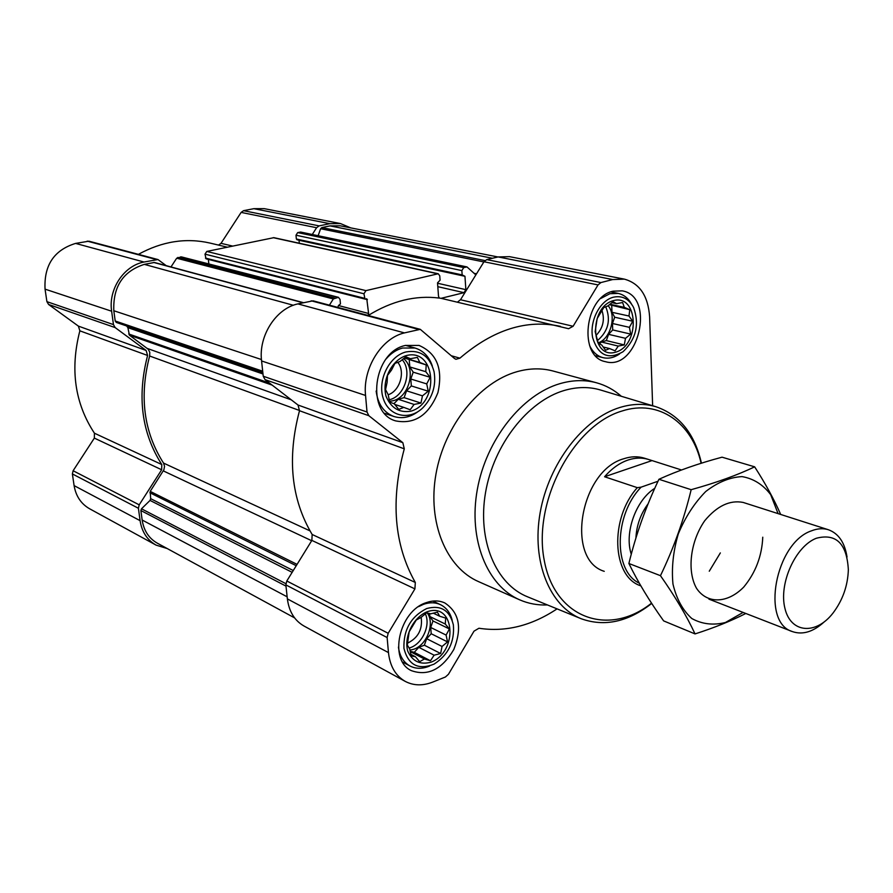 <?xml version="1.0" encoding="UTF-8"?>
<svg xmlns="http://www.w3.org/2000/svg" width="893" height="893" viewBox="0 0 893 893"><rect width="100%" height="100%" fill="white"/><g stroke="black" fill="none" stroke-linecap="round" stroke-linejoin="round"><path stroke-width="1.34" d="M445.707 618.09L445.261 624.028L449.402 628.962L446.109 635.079L447.538 641.9L442.046 646.465L440.629 653.509L434.121 655.205L430.459 660.753L424.409 658.989L419.688 661.668L415.468 656.746L411.193 655.931L409.731 649.021L407.308 645.003L409.161 631.831L416.238 620.043L421.005 617.454L426.586 612.844L430.817 613.804L437.38 612.163L439.68 616.237L445.707 618.09M426.943 611.85C454.983 601.402 458.667 651.667 431.006 662.182C420.134 665.073 412.376 661.367 407.733 651.064C403.792 636.631 413.18 617.521 426.943 611.85M426.218 364.924L425.782 371.7L430.169 377.292L426.731 383.901L428.238 391.212L422.456 395.856L420.949 403.067L414.084 404.44L410.188 409.742L403.781 407.387L398.758 409.418L394.293 403.837L389.716 402.084L388.165 394.661L385.564 389.627L387.115 382.293L387.473 375.428L391.469 370.126L394.94 363.384L400.019 361.486L405.913 356.798L410.423 358.707L417.366 357.401L419.844 362.48L426.218 364.924L404.328 357.993M406.27 355.593C435.985 347.656 440.059 403.134 410.758 411.204C399.227 413.035 390.978 408.012 386.01 396.157C381.769 379.86 391.67 360.091 406.27 355.593M629.777 309.692L628.985 316.022L632.713 321.234L629.42 327.34L630.692 334.094L625.502 338.324L624.263 344.91L618.257 346.082L615.087 350.826L609.584 348.56L605.566 350.257L601.77 345.044L598.254 343.247L595.151 331.627L597.171 318.533L603.746 307.572L607.798 305.986L613.078 301.722L616.55 303.653L622.611 302.526L624.296 307.348L629.777 309.692L609.35 304.669M613.536 300.584C638.54 293.886 640.326 345.39 615.634 352.177C590.608 359.857 588.152 307.125 613.536 300.584M208.326 259.394L208.862 263.96M437.804 286.664L464.003 292.67L441.064 298.318L439.345 298.072L438.519 296.353L437.525 282.858L440.082 280.168L439.758 275.825L438.24 273.749L273.894 237.661L206.774 251.435L204.999 254.159L206.049 258.814L364.969 299.077L366.777 298.809L368.597 313.476L368.128 315.463M299.01 240.195L299.322 243.242M652.638 405.735L649.624 316.803C648.128 295.974 639.712 283.416 624.386 279.141L509.523 256.659L498.138 256.927L486.73 259.606L483.984 261.749L475.846 274.91L466.983 266.929L300.729 232.068L297.682 232.593L295.996 235.216L296.364 239.011L297.224 239.748M337.777 307.393L338.525 305.473L340.456 303.933L340.043 299.434L338.447 297.324L181.391 256.883L176.68 258.222L170.987 266.94M438.24 273.749L365.929 290.627L363.953 293.775L364.969 299.077M439.345 298.072C415.613 295.081 391.904 300.885 368.217 315.486M464.003 292.67L465.867 289.656L464.952 276.294L462.161 274.91L461.86 270.601L463.735 267.576L466.983 266.929M624.386 279.141L612.676 279.554L600.889 282.579L598.02 284.923L573.116 326.269L568.607 328.713L441.064 298.318M457.685 301.946L460.509 299.747L475.846 274.91M338.447 297.324L333.335 298.943L329.394 305.16M497.937 256.972L340.222 225.806L330.03 225.884L321.837 227.581L320.62 228.742L318.131 235.719M560.469 326.38C526.747 319.035 493.226 329.617 459.906 358.16L455.932 359.287L454.515 358.517L420.302 329.338L404.44 332.899C381.523 338.09 362.58 368.307 365.55 395.454L367.023 412.019L368.842 415.691L402.832 442.682L404.283 448.833C390.42 500.359 394.092 544.909 415.312 582.47L414.921 588.878L311.869 540.41L286.809 580.986L285.86 584.904L287.379 598.902C289.031 611.571 294.567 620.613 304.011 626.026L405.288 681.415C413.604 685.724 422.713 685.958 432.614 682.129L445.428 676.994L448.465 674.248L474.004 631.161L478.938 628.248C505.505 632.277 531.547 625.814 557.065 608.87M311.869 540.41L312.148 534.483C291.163 499.276 286.954 458.031 299.501 410.724L298.016 405.02L265.031 379.637L263.234 376.232L261.582 360.962C258.345 335.947 276.004 308.42 297.905 303.899L313.063 300.818L420.302 329.338M414.921 588.878L388.176 633.282L387.127 637.535L388.466 652.593C389.973 666.223 395.577 675.834 405.288 681.415M613.156 291.174L622.231 290.85C656.21 296.309 638.171 371.544 605.421 361.665C578.151 356.954 584.48 296.8 613.156 291.174M405.455 345.435L419.063 345.435C436.856 353.237 443.14 368.965 437.916 392.63C428.863 415.078 414.798 424.51 395.744 420.916C365.527 412.912 373.095 351.909 405.455 345.435M426.207 602.663C432.949 600.275 439.155 600.375 444.837 602.954C459.337 612.576 462.328 628.103 453.789 649.524C442.024 669.393 427.892 676.436 411.394 670.654C388.299 660.374 398.903 611.091 426.207 602.663M547.442 604.941C537.731 605.354 528.5 603.657 519.748 599.862L478.67 581.678C446.254 567.725 427.312 522.505 435.974 474.038C444.468 425.57 479.519 382.081 517.047 371.678C529.594 368.184 541.582 367.961 553.013 371.008L596.368 382.74C605.655 385.274 613.971 389.794 621.327 396.28M303.307 302.638L154.377 262.464L144.32 264.373C123.055 271.238 112.886 286.698 113.813 310.742L115.208 320.989L116.291 322.418L262.855 372.749M294.59 617.889L157.28 543.145C148.863 538.345 143.829 530.643 142.154 520.027L140.871 510.539L141.496 508.798L150.046 500.426L150.671 498.674L150.203 491.373L163.888 469.807L164.558 466.28L163.519 463.076C143.751 432.089 139.118 396.403 149.633 356.017L149.79 352.344L148.238 349.241L129.407 335.176L127.889 327.664L126.817 326.246M166.198 265.645L157.961 259.55L144.019 262.029C123.893 265.645 108.187 289.343 111.636 311.222L113.456 324.594L115.175 327.597L146.117 350.447L78.383 326.112L48.579 304.468L46.905 301.644L45.052 289.142C43.891 265.277 54.071 250.04 75.592 243.409L88.92 241.188L157.961 259.55M167.181 548.536L156.074 545.121C147.189 540.042 141.853 531.882 140.089 520.652L138.404 508.262L139.208 504.835L161.655 469.763L161.8 464.55C141.63 432.993 136.908 396.637 147.602 355.47L146.117 350.447M350.759 227.882L340.557 223.585L264.239 208.649L253.869 208.672L243.566 210.681L241.132 212.4L221.017 243.331L218.528 245.095M340.557 223.585L329.818 223.674L319.125 225.884L316.591 227.726L312.271 234.491M227.291 247.182L209.9 243.041C185.911 237.594 162.079 241.367 138.393 254.349M147.602 355.47L79.857 330.834L78.383 326.112M79.857 330.834C69.955 369.255 74.822 403.379 94.435 433.205L94.345 438.106L73.114 470.745L72.378 473.949L74.097 485.602C75.894 496.162 81.084 503.898 89.657 508.798L156.074 545.121M651.522 603.155C608.914 637.245 554.531 618.637 544.161 559.878C532.842 501.531 573.284 425.18 621.986 411.026C658.8 398.992 692.198 422.836 701.105 463.277M604.248 571.33C565.102 559.543 580.149 470.477 623.894 458.712C631.027 456.356 637.792 456.167 644.199 458.12L648.374 459.415C641.978 457.473 635.202 457.674 628.058 460.029C619.552 462.954 611.727 468.535 604.583 476.75L637.312 487.656L641.107 487.154L658.029 481.227M651.711 603.445C628.036 621.941 604.583 627.053 581.343 618.793C549.809 606.459 531.424 561.742 540.165 512.627C548.715 463.534 583.296 418.638 619.775 407.509C632.601 403.591 644.724 403.357 656.154 406.795C679.562 414.955 694.654 433.741 701.44 463.177M580.707 618.525L527.741 596.892C496.028 584.469 477.242 540.522 485.535 492.579C493.65 444.647 527.83 401.057 564.276 390.464C577.079 386.747 589.224 386.602 600.721 390.062L656.154 406.795M519.748 599.862C487.087 585.819 468.2 539.461 477.32 489.509C486.25 439.557 522.037 394.55 560.045 383.622C572.748 379.971 584.848 379.67 596.368 382.74M613.391 297.202C622.198 295.349 628.929 298.787 633.606 307.527C639.578 324.438 636.073 339.161 623.091 351.686C608.379 360.147 598.221 355.459 592.639 337.632C589.38 321.011 599.951 300.506 613.391 297.202M600.788 298.463L609.908 293.697L618.224 293.417C623.839 294.679 628.27 298.206 631.496 304M619.563 353.952C614.083 357.702 608.557 358.941 602.987 357.646C597.171 356.084 592.718 352.065 589.614 345.591M405.98 351.942C420.335 349.543 429.7 356.117 434.065 371.667C436.309 385.542 432.58 397.564 422.902 407.744C409.34 421.072 388.734 416.495 383.209 398.3C377.281 380.306 389.248 356.039 405.98 351.942M386.089 358.975C390.877 353.36 396.369 349.71 402.576 348.024L415.033 348.036C423.349 350.625 429.109 356.608 432.324 366.007M418.192 411.483C410.255 417.355 402.163 419.029 393.88 416.484C383.767 412.577 377.851 404.094 376.143 391.056M426.675 608.546C440.785 604.773 449.681 610.209 453.365 624.866C454.749 641.833 448.297 654.937 434.009 664.158C418.27 670.342 408.246 665.073 403.937 648.34C403.379 629.799 410.959 616.527 426.675 608.546M418.571 606.648L423.405 604.36C429.555 602.172 435.215 602.273 440.394 604.628C446.4 607.608 450.34 612.855 452.204 620.378M429.633 665.988C422.568 669.024 416.038 669.036 410.054 666.033C403.536 662.383 399.662 656.076 398.434 647.112M616.55 303.653L611.861 302.649M609.584 348.56L603.121 346.975M618.257 346.082L601.38 342.008L606.336 340.601L608.58 334.339L612.721 329.93L612.453 323.489L614.697 317.216L611.995 312.293L611.727 305.797M599.56 343.939L601.38 342.008M624.263 344.91L606.336 340.601M625.502 338.324L608.58 334.339M630.692 334.094L612.721 329.93M629.42 327.34L612.453 323.489M632.713 321.234L614.697 317.216M628.985 316.022L611.995 312.293M624.296 307.348L609.852 304.245M598.165 342.867C610.622 338.894 616.84 315.798 608.133 305.696M410.423 358.707L405.344 357.233M403.781 407.387L394.706 404.384M414.084 404.44L398.256 399.283L404.116 397.631L406.561 390.81L411.338 385.932L410.78 379L413.213 372.18L409.809 366.945L409.251 359.957M393.925 403.692L398.256 399.283M420.949 403.067L404.116 397.631M422.456 395.856L406.561 390.81M428.238 391.212L411.338 385.932M426.731 383.901L410.78 379M430.169 377.292L413.213 372.18M425.782 371.7L409.809 366.945M419.844 362.48L404.373 357.959M389.538 401.337L393.143 400.723C409.418 396.983 416.473 368.586 403.558 358.595M415.468 656.746L410.802 654.312M424.409 658.989L410.211 651.589M430.459 660.753L414.263 652.325L418.817 647.325L424.354 645.204L426.675 638.707L431.207 633.74L430.694 627.455L433.016 620.959L429.823 616.527L429.578 613.513M410.144 651.287L414.263 652.325M434.121 655.205L418.817 647.325M440.629 653.509L424.354 645.204M442.046 646.465L426.675 638.707M447.538 641.9L431.207 633.74M446.109 635.079L430.694 627.455M449.402 628.962L433.016 620.959M445.261 624.028L429.823 616.527M439.68 616.237L433.261 613.145M409.943 650.204L413.995 649.178C427.167 644.679 434.991 623.336 427.267 612.989M602.016 310.63C604.907 319.828 603.032 327.977 596.379 335.076M605.733 306.745C611.046 319.873 608.345 331.102 597.64 340.423M397.742 362.29C405.668 371.6 399.908 391.089 388.176 394.751M402.185 359.689C412.7 371.298 404.429 396.771 389.181 399.763M421.172 617.309C422.735 629.241 418.225 637.836 407.643 643.105M425.325 613.826C431.073 625.39 421.809 644.969 409.083 648.017M639.288 583.174C613.301 571.118 613.893 515.071 641.107 487.154M640.839 585.875L640.504 585.741C611.995 576.61 609.506 518.52 637.312 487.656M681.493 469.975L648.374 459.415M651.723 460.688L604.583 476.75M816.358 538.245C836.194 533.121 846.854 543.625 848.35 569.756C847.803 585.741 842.724 600.129 833.113 612.933C816.113 635.135 790.718 633.416 784.925 608.334C778.607 583.631 795.462 546.203 816.358 538.245M823.993 622.097C813.155 631.898 802.64 635.068 792.448 631.608C760.635 622.588 775.358 542.743 811.503 530.822C817.508 528.466 823.145 528.098 828.391 529.739C838.549 533.445 844.756 542.531 847.033 557.02M743.11 612.431L725.44 622.499C713.25 625.513 702.043 624.185 691.818 618.525C682.765 610.365 676.481 598.879 672.965 584.044C671.424 567.915 673.199 551.182 678.312 533.88C685.232 517.203 694.374 503.094 705.727 491.518C717.782 482.22 729.894 477.242 742.061 476.605C753.569 478.626 763.113 484.653 770.692 494.677L778.082 513.62M762.767 537.206C761.919 556.082 755.59 572.692 743.791 587.014C727.739 603.456 707.289 604.394 696.551 588.353C686.773 571.073 690.289 541.426 704.767 520.664C717.09 505.907 729.882 499.834 743.155 502.435M780.694 514.457C774.131 499.522 765.457 483.638 754.641 466.827C737.451 475.087 716.286 482.711 691.16 489.688C683.971 519.425 673.746 548.09 660.463 575.684C675.331 596.859 686.851 616.27 695.033 633.918C714.02 627.835 730.954 621.015 745.811 613.48M754.641 466.827L722.046 457.183C698.382 463.523 677.34 470.89 658.934 479.284L691.16 489.688M695.033 633.918L663.633 620.892C649.501 601.145 637.915 582.013 628.884 563.494C635.983 534.382 646.007 506.32 658.934 479.284M660.463 575.684L628.884 563.494M720.338 552.923L709.265 571.207M297.682 232.593L463.735 267.576M300.193 232.068L466.425 266.94M321.837 227.581L484.955 260.566M330.03 225.884L492.434 258.267M177.796 257.441L334.551 298.016M180.553 256.871L337.543 297.313M273.202 237.661L437.492 273.76M206.774 251.435L365.929 290.627M600.889 282.579L486.73 259.606M612.676 279.554L498.138 256.927M598.02 284.923L483.984 261.749M573.116 326.269L460.509 299.747M459.906 358.16L451.333 355.76M418.315 329.338L311.155 300.796M404.44 332.899L297.905 303.899M365.55 395.454L261.582 360.962M367.023 412.019L263.234 376.232M368.842 415.691L265.031 379.637M402.832 442.682L298.016 405.02M404.283 448.833L299.501 410.724M415.312 582.47L312.148 534.483M388.176 633.282L286.809 580.986M387.127 637.535L285.86 584.904M388.466 652.593L287.379 598.902M153.663 262.442L302.906 302.727M144.32 264.373L293.362 305.272M113.813 310.742L261.448 359.533M115.208 320.989L262.687 371.209M116.291 322.418L262.821 372.47M127.889 327.664L262.988 373.977M128.737 333.982L269.552 383.119M129.407 335.176L272.153 385.117M147.401 348.482L291.241 399.818M149.633 356.017L299.568 410.512M163.519 463.076L309.971 530.877M163.307 470.89L311.679 540.723M150.203 491.373L297.068 564.376M149.879 492.746L296.242 565.716M150.671 498.674L293.261 570.538M150.046 500.426L292.156 572.335M141.496 508.798L285.872 583.676M140.871 510.539L285.994 586.109M142.154 520.027L287.155 596.814M204.999 254.159L363.953 293.775M205.457 258.077L364.344 298.24M365.204 299.088L367.391 299.646M338.425 305.506L368.597 313.476M176.68 258.222L333.335 298.943M320.62 228.742L483.861 261.939M474.127 273.314L476.527 273.816M437.548 283.237L465.867 289.656M299.021 240.273L464.952 276.294M296.364 239.011L462.161 274.91M295.996 235.216L461.86 270.601M319.125 225.884L243.566 210.681M329.818 223.674L253.869 208.672M316.591 227.726L241.132 212.4M232.626 246.077L221.017 243.331M156.197 259.506L87.235 241.132M144.019 262.029L75.592 243.409M111.636 311.222L45.052 289.142M113.456 324.594L46.905 301.644M115.175 327.597L48.579 304.468M161.8 464.55L94.435 433.205M161.655 469.763L94.345 438.106M139.208 504.835L73.114 470.745M138.404 508.262L72.378 473.949M140.089 520.652L74.097 485.602M631.273 554.229C624.14 532.965 635.827 500.203 654.77 488.315M635.916 538.033C636.553 525.374 640.627 513.944 648.139 503.752M296.945 239.748L462.753 275.725M618.224 293.417L610.857 291.899M602.987 357.646L595.676 355.805M415.033 348.036L405.634 345.39M393.88 416.484L384.57 413.314M440.394 604.628L432.882 601.078M410.054 666.033L402.598 662.059M828.391 529.739L743.065 502.402M792.448 631.608L708.93 599.136"/></g></svg>
